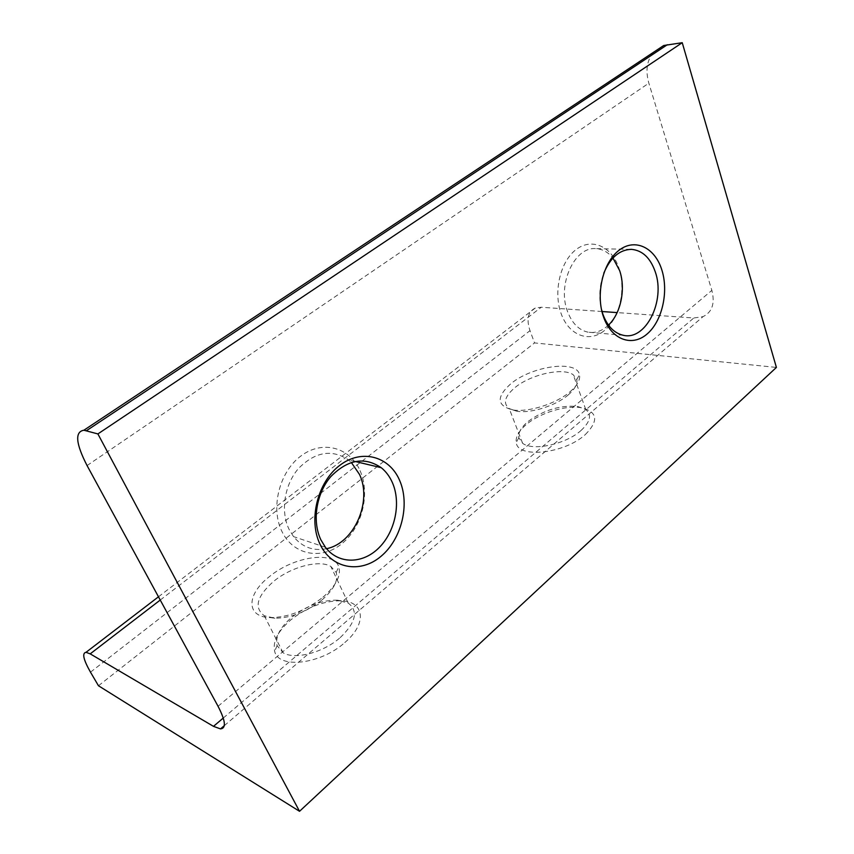 <?xml version="1.0" encoding="UTF-8"?>
<svg xmlns="http://www.w3.org/2000/svg" width="854" height="854" viewBox="0 0 854 854"><rect width="100%" height="100%" fill="white"/><g stroke="black" fill="none" stroke-linecap="round" stroke-linejoin="round"><path stroke-width="0.64" stroke-dasharray="4.27 3.2" d="M322.929 597.245C336.102 585.705 341.376 575.532 338.75 566.725C333.69 550.35 293.584 556.53 269.49 576.557C246.39 594.203 245.493 617.218 270.43 617.613C288.257 617.378 305.753 610.589 322.929 597.245M321.958 599.978C333.775 589.623 338.526 580.453 336.209 572.468L330.808 566.405C319.182 559.445 291.342 566.81 273.846 581.2C256.862 596.124 253.67 607.653 264.302 615.755L274.903 618.232C290.904 618.029 306.586 611.944 321.958 599.978M340.18 637.639C355.883 622.513 358.573 610.994 348.24 603.105L337.106 600.149C321.67 600.063 306.575 605.764 291.812 617.25C280.048 627.38 275.137 636.849 277.091 645.645L283.122 652.787C294.822 660.057 323.314 652.627 340.18 637.639M344.813 642.55C367.647 623.367 364.359 601.227 341.173 600.789C324.061 600.693 307.355 607.002 291.033 619.716C277.998 630.946 272.543 641.482 274.668 651.314C278.383 669.216 320.677 664.455 344.813 642.55M569.799 391.954C577.272 385.56 580.496 379.806 579.482 374.703C577.026 359.534 531.754 366.024 510.82 383.766C496.046 397.057 496.718 405.778 512.838 409.941C528.188 412.578 555.869 403.921 569.799 391.954M568.017 395.124C574.721 389.371 577.635 384.193 576.738 379.571L573.258 374.789C563.032 367.124 530.676 374.436 514.941 387.609C504.65 396.373 502.739 403.376 509.219 408.607L516.905 411.233C530.75 413.614 555.516 405.863 568.017 395.124M580.944 430.565C590.413 421.78 592.035 414.777 585.791 409.557L577.507 406.461C560.171 405.02 543.646 410.069 527.932 421.598C521.143 427.352 518.1 432.732 518.805 437.76L522.637 443.301C532.704 451.35 565.732 444.326 580.944 430.565M585.3 434.59C598.964 420.744 597.629 411.788 581.328 407.721C565.796 404.945 540.07 412.856 526.406 424.47C518.869 430.854 515.485 436.842 516.254 442.457C517.204 458.715 564.302 453.912 585.3 434.59M360.025 470.607C370.497 493.697 362.256 527.26 341.931 543.635C321.787 560.352 293.445 555.399 281.98 531.572C270.195 507.981 279.375 471.782 300.992 455.929C322.438 439.725 349.852 447.293 360.025 470.607M326.516 548.684C313.407 551.31 302.423 547.297 293.552 536.632L289.1 529.405C280.219 511.279 284.414 484.506 298.676 468.28C315.329 451.723 331.907 448.916 348.411 459.868L351.314 462.441M618.99 268.305C626.206 289.698 619.502 318.414 604.354 330.594C589.324 343.084 568.881 335.601 561.099 313.525C553.082 291.641 560.416 261.025 576.365 249.357C592.206 237.369 612.008 246.753 618.99 268.305M608.475 325.096C602.134 331.064 595.291 333.423 587.947 332.163C578.788 330.092 571.977 323.175 567.515 311.443C556.989 284.67 574.593 246.4 595.868 248.642C602.412 249.005 608.112 252.133 612.948 258.015M602.038 311.529L541.244 307.248L535.298 308.038C527.996 311.689 526.235 319.225 530.003 330.658L534.54 342.924L776.403 367.423M98.466 685.751L534.54 342.924M653.107 52.553C646.83 60.783 645.41 70.978 648.848 83.158L711.852 290.381C715.15 303.373 712.225 312.126 703.055 316.631L693.79 317.998L617.154 312.596M601.376 309.009C598.729 296.946 599.519 285.044 603.746 273.312M90.492 672.162L530.003 330.658M160.242 600.042L541.244 307.248M87.065 465.569L648.848 83.158M218.058 706.29L711.852 290.381M223.268 718.043L693.79 317.998M336.209 572.468L338.75 566.725M348.24 603.105L330.808 566.405M337.106 600.149L341.173 600.789M576.738 379.571L579.482 374.703M585.791 409.557L573.258 374.789M577.507 406.461L581.328 407.721M325.395 547.275L293.552 536.632M623.26 335.28L587.947 332.163M158.47 596.797L535.298 308.038M224.282 725.686L703.055 316.631M630.796 249.347L595.868 248.642M355.072 461.459L348.411 459.868M518.805 437.76L516.254 442.457M522.637 443.301L509.219 408.607M516.905 411.233L512.838 409.941M277.091 645.645L274.668 651.314M283.122 652.787L264.302 615.755M274.903 618.232L270.43 617.613"/><path stroke-width="1.28" d="M351.314 462.441L359.438 474.333C372.59 501.191 354.271 543.347 326.516 548.684M392.37 482.574C401.263 502.675 395.327 531.626 378.941 547.82C362.683 564.195 338.462 564.483 325.395 547.275L320.89 539.845C311.923 521.175 316.258 493.473 330.776 476.628C347.738 459.441 364.562 456.463 381.247 467.704C385.965 471.515 389.68 476.479 392.37 482.574M399.608 480.364C410.155 504.276 401.679 539.173 380.98 556.338C360.473 573.845 331.651 568.956 320.047 544.254C308.123 519.808 317.603 482.062 339.657 465.451C361.552 448.467 389.371 456.217 399.608 480.364M612.948 258.015L619.652 270.622C625.939 288.759 620.89 313.503 608.475 325.096M603.746 273.312C610.311 257.588 619.566 249.603 631.522 249.357C642.507 250.425 650.428 257.951 655.306 271.946C665.629 300.821 645.773 340.927 623.26 335.28C614.069 333.156 607.258 326.068 602.807 313.994L601.376 309.009M661.797 269.811C668.938 291.919 662.085 321.595 646.83 334.234C631.682 347.183 611.176 339.508 603.436 316.685C595.462 294.054 602.977 262.338 619.065 250.254C635.045 237.828 654.89 247.543 661.797 269.811M299.53 811.3L97.89 433.928L83.895 430.224C74.693 431.75 75.75 443.536 87.065 465.569L218.058 706.29C225.541 720.765 226.363 728.302 220.513 728.9L213.489 726.348L90.193 653.865L86.008 652.317C81.909 653.043 83.404 659.651 90.492 672.162L98.466 685.751L299.53 811.3L776.403 367.423L682.239 42.7L663.707 45.518L653.107 52.553M97.89 433.928L682.239 42.7M617.154 312.596L602.038 311.529M90.193 653.865L160.242 600.042M86.489 430.683L667.294 44.75M213.489 726.348L223.268 718.043M86.008 652.317L158.47 596.797M83.895 430.224L663.707 45.518M220.513 728.9L224.282 725.686M631.522 249.357L630.796 249.347M381.247 467.704L355.072 461.459"/></g></svg>
